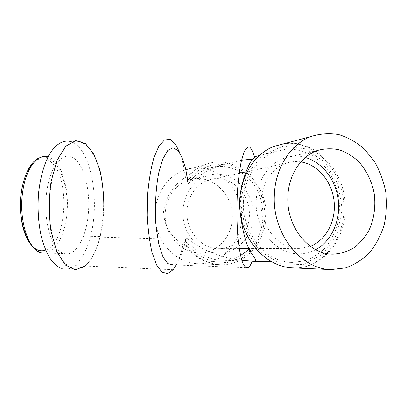 <?xml version="1.0" encoding="UTF-8"?>
<svg xmlns="http://www.w3.org/2000/svg" width="407" height="407" viewBox="0 0 407 407"><rect width="100%" height="100%" fill="white"/><g stroke="black" fill="none" stroke-linecap="round" stroke-linejoin="round"><path stroke-width="0.31" stroke-dasharray="2.04 1.53" d="M103.816 210.536C103.373 219.938 102.111 228.8 100.03 237.123C96.596 250.61 91.606 260.246 85.063 266.036L173.148 269.683M300.854 161.925C296.082 161.218 291.392 161.594 286.767 163.059C272.38 167.445 261.386 183.618 261.055 201.816C259.87 226.628 279.446 249.506 299.852 248.377L310.322 246.311M315.705 249.664C310.536 252.411 305.047 253.81 299.226 253.851C276.501 254.69 254.884 229.1 256.217 201.424C256.598 181.212 268.666 163.217 284.534 158.053C291.417 155.769 298.356 155.586 305.357 157.509M186.93 211.309C185.785 231.237 202.142 249.583 219.551 248.692C238.039 248.443 252.238 228.495 248.977 208.588C246.118 188.619 226.628 174.191 208.964 179.889C196.693 183.582 187.317 196.693 186.93 211.309M253.159 215.954C254.675 190.15 229.665 167.572 207.097 175.87C191.112 181.09 180.332 200.356 183.333 219.383C186.197 238.436 202.228 253.271 218.981 253.103C237.352 253.388 252.951 235.877 253.159 215.954M232.28 217.882C233.786 193.529 209.885 172.288 188.355 180.184C173.102 185.149 162.815 203.302 165.644 221.194C168.335 239.118 183.572 253.078 199.557 252.925C217.084 253.2 232.041 236.686 232.28 217.882M241.493 218.508C241.249 243.381 220.874 265.176 197.451 263.7C177.538 262.942 158.964 245.258 155.581 222.843C152.055 200.458 164.397 177.691 183.114 170.599C211.299 158.781 243.498 186.487 241.493 218.508M239.438 171.535C229.095 165.832 218.411 164.871 207.387 168.656C199.659 171.556 193.239 176.618 188.126 183.852L186.813 178.444L185.434 177.33C173.168 185.322 165.878 196.698 163.558 211.457C163.909 222.736 168.132 232 176.226 239.24L182.977 244.948L184.646 242.623L186.192 237.612C200.849 249.72 219.373 257.295 241.763 260.322M185.434 177.33C184.218 167.949 182.412 159.936 180.016 153.281M176.231 264.962C178.938 259.808 181.186 253.139 182.977 244.948M241.936 184.859L240.033 201.933L240.247 212.958M186.192 237.612C194.826 251.862 206.593 259.417 221.479 260.271C228.241 260.409 234.59 258.862 240.532 255.621M249.323 249.074C270.518 229.451 266.234 187.881 241.575 172.838M258.414 155.784C258.791 156.38 257.646 157.463 254.986 159.03L253.154 159.056M241.529 160.226L224.745 164.275C210.836 168.513 198.631 175.041 188.126 183.852M243.406 201.475C241.855 233.165 266.27 262.612 292.343 262.434L304.365 260.953C312.072 258.236 318.961 253.922 325.035 248.005C330.464 241.331 334.59 233.689 337.413 225.086C339.402 216.148 339.906 207.046 338.924 197.771C337.088 188.639 333.893 180.153 329.334 172.303C324.084 165.049 317.877 159.132 310.719 154.558C303.179 150.916 295.34 149.059 287.2 148.993L275.325 151.516C257.402 157.936 243.895 178.475 243.406 201.475M254.986 159.03L254.645 157.585M245.843 267.694L172.995 264.835C178.673 262.378 183.069 253.312 186.172 237.637M70.935 268.534C75.733 270.452 80.357 269.607 84.809 266.01C91.524 260.21 96.612 250.391 100.081 236.548C102.768 223.585 103.968 210.048 103.693 195.92C102.539 182.051 99.969 169.683 95.981 158.806L88.431 146.545L79.228 140.949L69.378 143.371L60.195 154.268L53.114 172.726L49.4 196.301L49.756 221.306L54.1 243.701L61.594 260.104L70.935 268.534M60.511 268.086C65.451 269.999 70.213 269.169 74.796 265.593C81.71 259.834 86.945 250.066 90.512 236.284C100.183 200.793 91.107 149.074 71.566 141.845M62.5 252.915L64.957 253.724C76.475 256.161 86.884 235.979 88.451 212.164C90.206 189.219 84.046 165.049 73.708 158.109C63.441 150.849 50.458 165.054 46.815 191.168C42.694 218.152 51.007 248.575 62.5 252.915M45.645 250.076C67.572 243.132 70.574 174.868 49.858 161.192C39.82 153.124 26.379 164.509 21.998 188.054M29.492 242.684L32.743 246.601M184.142 243.625C193.422 256.69 205.27 263.705 219.688 264.677C244.419 266.229 265.771 242.908 265.964 216.346C267.984 182.168 234.101 152.432 204.345 164.947C197.487 167.643 191.544 171.983 186.518 177.966M283.552 143.859C314.993 138.802 345.177 172.985 343.808 209.391C343.905 241.137 320.421 269.546 292.47 267.867L292.928 267.887C321.413 269.363 345.258 241.183 345.228 209.346C346.713 172.68 316.147 138.395 283.964 143.747M342.226 209.33L337.973 183.878L325.056 162.388L305.657 148.865L283.221 146.169L262.072 155.321L246.652 174.959L240.486 201.241L245.095 228.556L259.468 250.936L280.316 263.705L303.108 264.575L323.255 253.897L337.067 234.183L342.226 209.33M185.221 240.975L196.764 253.902L211.426 261.411L227.213 262.673L242.084 257.702L254.238 247.303L262.291 232.865L265.379 216.163L263.202 199.155L256.008 183.816L244.597 171.952L230.24 165.054L214.626 164.092L199.695 169.378L187.408 180.413M45.284 253.017C56.339 251.953 65.532 233.257 67.084 211.813C68.956 190.033 62.912 166.677 52.544 159.122L48.062 156.843M286.767 163.059L245.65 171.952M239.184 173.351L208.964 179.889M299.852 248.377L249.079 248.575M239.235 248.611L219.551 248.692M207.097 175.87L188.355 180.184M218.981 253.103L199.557 252.925M197.451 263.7L219.688 264.677C205.449 263.548 193.768 256.196 184.646 242.623M183.114 170.599L204.345 164.947C197.553 167.674 191.707 172.176 186.813 178.444M100.03 237.123L176.226 239.24M299.226 253.851L332.717 254.166M284.534 158.053L317.694 150.427M221.479 260.271L252.014 261.202M271.505 261.798L292.343 262.434M207.387 168.656L224.745 164.275M256.379 156.293L275.325 151.516M90.512 236.284L100.081 236.548M74.796 265.593L84.809 266.01M39.596 157.799C43.549 156.425 47.375 157.026 51.068 159.605C61.716 166.885 68.518 190.089 67.084 211.813L88.451 212.164M47.014 253.078L64.957 253.724"/><path stroke-width="0.61" d="M85.063 266.036L75.381 269.785L65.527 265.099L56.924 251.826L51.012 231.324C48.82 214.845 48.845 198.245 51.079 181.527L57.066 160.378L65.756 146.225L75.677 140.613L85.389 143.534L93.722 153.861L99.857 169.826C102.701 182.595 104.019 196.164 103.816 210.536M310.322 246.311C326.297 240.171 336.314 220.508 334.061 200.966C331.898 181.415 317.765 164.453 300.854 161.925M305.357 157.509C322.553 162.327 336.09 180.296 338.359 200.498C340.654 220.696 331.451 241.214 315.705 249.664M287.841 197.288C288.181 175.356 300.926 155.917 317.694 150.427C324.74 148.53 331.842 148.311 339.006 149.766C346.001 152.157 352.411 155.983 358.246 161.243C366.397 169.989 371.988 181.486 374.277 194.088C375.819 207.112 374.008 219.266 368.844 230.55C364.876 237.464 359.925 243.203 353.998 247.777C347.639 251.516 340.832 253.653 333.577 254.172C309.574 255.103 286.523 227.32 287.841 197.288M274.303 196.138C272.614 233.979 300.926 269.251 331.039 269.556L345.68 267.872C354.731 264.621 362.8 259.432 369.887 252.304C376.205 244.266 380.977 235.063 384.213 224.71C386.462 213.96 386.971 203.012 385.739 191.865C383.516 180.891 379.706 170.691 374.298 161.269L364.372 149.064C356.603 142.302 348.077 137.485 338.792 134.61C329.299 133.008 319.927 133.679 310.678 136.635C290.186 144.475 274.796 168.793 274.303 196.138M180.016 153.281L175.463 144.073L170.151 139.398L164.453 139.983L158.832 146.23L153.815 157.997C150.931 168.381 148.881 180.464 147.66 194.241L147.263 215.257C147.955 229.197 149.547 241.59 152.03 252.426L156.603 264.982L161.991 272.105L167.664 273.565L173.148 269.683L176.231 264.962M240.247 212.958C242.77 233.257 246.79 247.12 252.294 254.538C256.659 260.053 256.603 262.276 252.116 261.208L241.763 260.322M240.532 255.621L249.323 249.074M241.575 172.838L239.438 171.535M253.154 159.056L241.529 160.226M258.414 155.784L256.379 156.293C251.44 158.14 246.627 167.664 241.936 184.859M254.645 157.585C253.139 152.203 251.45 148.687 249.583 147.044C247.654 146.642 245.736 148.489 243.824 152.584L241.188 161.727C239.616 169.78 238.395 179.278 237.525 190.222C236.548 207.86 236.762 224.496 238.161 240.125C239.275 249.399 240.679 256.746 242.384 262.169C244.19 266.285 246.057 268.152 247.995 267.781C249.45 266.997 250.824 264.804 252.116 261.208M188.105 183.827L185.816 169.51C183.689 161.121 181.069 154.772 177.961 150.463L172.934 147.772L167.715 150.58L162.82 159.015L158.806 172.558C155.56 189.041 154.604 209.529 156.237 228.174L158.913 244.612L162.942 256.781L167.816 263.629L172.995 264.835M71.566 141.845C63.787 139.158 55.306 143.88 48.55 155.906C43.595 165.832 40.273 178.19 38.579 192.979C37.439 208.048 38.283 222.344 41.122 235.867C43.315 244.21 46.047 251.353 49.318 257.295C52.813 262.408 56.542 266.005 60.511 268.086M21.998 188.054C18.056 207.463 21.505 231.476 29.492 242.684M32.743 246.601C36.935 250.524 41.234 251.684 45.645 250.076M283.964 143.747L273.845 146.444C250.971 155.245 235.826 184.885 240.445 214.331C244.882 243.803 268.132 266.982 292.47 267.867L331.039 269.556M48.062 156.843C37.815 153.403 26.119 167.862 22.812 191.005C18.071 219.872 28.856 251.714 42.145 252.9L45.284 253.017M245.65 171.952L239.184 173.351M249.079 248.575L239.235 248.611M332.717 254.166L333.577 254.172M283.552 143.859L310.678 136.635M252.014 261.202L271.505 261.798M245.843 267.694L247.995 267.781M39.596 157.799C28.892 161.447 19.933 183.216 20.533 207.244C21.022 231.283 31.146 251.267 42.145 252.9L47.014 253.078"/></g></svg>
